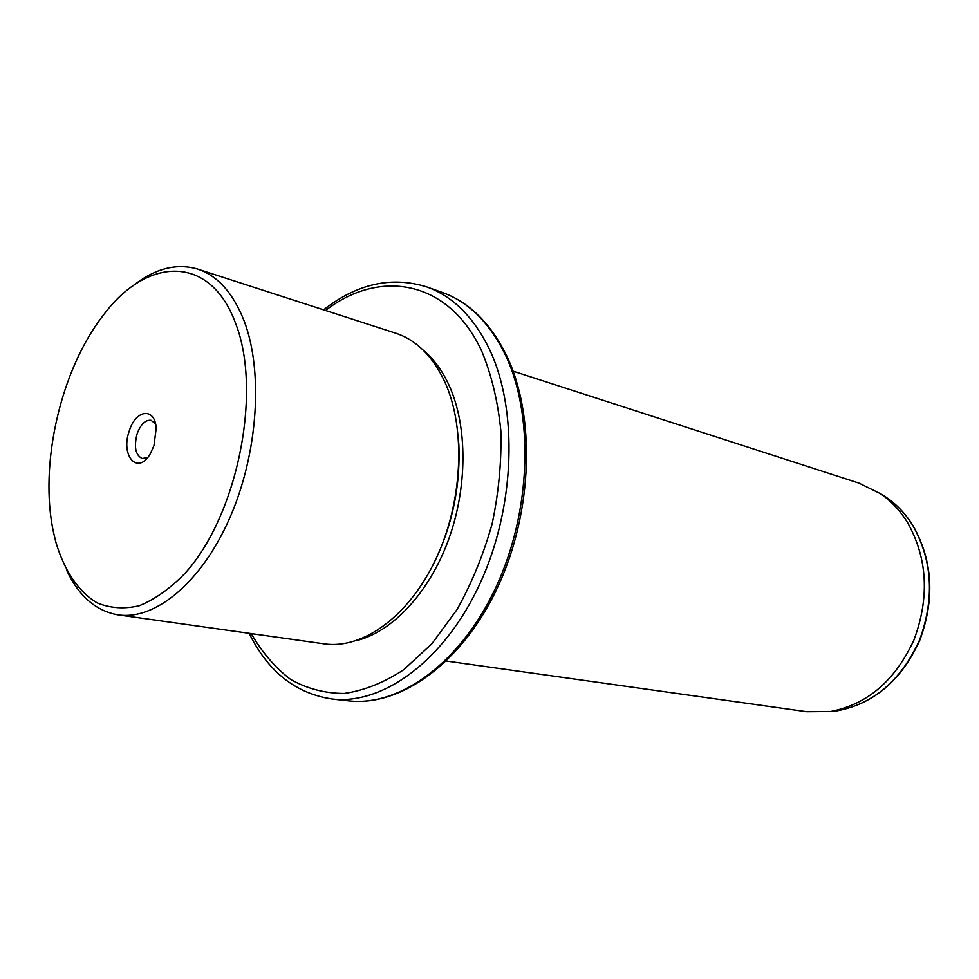 <?xml version="1.0" encoding="UTF-8"?>
<svg xmlns="http://www.w3.org/2000/svg" width="979" height="979" viewBox="0 0 979 979"><rect width="100%" height="100%" fill="white"/><g stroke="black" fill="none" stroke-linecap="round" stroke-linejoin="round"><path stroke-width="1.47" d="M147.805 457.315L142.31 458.551C135.481 455.235 133.756 446.987 137.109 433.807C140.695 424.274 145.345 419.771 151.06 420.297L155.514 423.821M235.67 323.584C210.399 253.794 146.654 256.547 103.272 315.299C60.612 369.719 38.781 465.184 53.564 532.6L55.913 542.39C64.345 570.586 78.479 591.793 97.068 602.844C110.174 608.277 124.26 609.232 139.324 605.72C154.658 599.515 169.734 588.868 184.578 573.767C237.273 516.496 262.531 391.943 235.67 323.584M153.972 445.629L156.199 428.239C154.963 406.983 135.702 409.418 129.265 430.98C120.172 455.994 137.99 475.867 150.399 453.558L153.972 445.629M131.896 286.639C154.107 268.735 175.975 262.861 197.525 269.041C217.534 275.588 233.075 292.892 244.138 320.965C263.535 371.616 258.015 453.779 229.71 518.099C201.466 582.529 155.331 620.282 118.41 614.91C96.15 611.177 78.92 596.321 66.682 570.341M324 643.827L324.514 643.901C362.866 649.407 408.953 616.317 435.851 559.168C462.798 502.129 466.102 428.557 444.882 382.055C432.779 356.246 416.356 339.946 395.602 333.154L197.525 269.041M429.169 572.262C450.94 532.087 460.815 489.17 458.796 443.511M356.209 640.682C391.881 632.153 428.643 593.445 448.174 540.714C467.656 487.983 467.693 426.367 449.226 385.689C442.337 370.625 433.624 358.742 423.099 350.041M446.412 661.045L806.659 711.709L830.584 711.5C867.431 704.403 895.222 680.54 913.97 639.923C929.634 597.594 927.566 558.581 907.741 522.896C900.325 510.805 891.22 501.052 880.415 493.649L858.95 483.112L513.143 371.188M251.224 633.584C262.054 652.381 275.148 667.629 290.518 679.365C307.014 688.714 324.906 693.401 344.192 693.45C363.955 690.623 383.756 682.742 403.593 669.807L431.812 643.864L456.948 609.672C471.731 583.325 483.455 554.701 492.143 523.789C498.764 492.315 501.664 461.293 500.844 430.711C497.858 401.194 491.458 374.614 481.668 350.984C448.663 279.872 379.766 268.356 325.554 310.478M249.168 633.303C268.062 671.765 295.817 693.683 332.432 699.055C383.327 704.941 444.601 660.397 479.955 583.68C515.382 507.098 518.368 409.161 489.121 348.597C473.359 316.682 452.555 296.123 426.709 286.908C391.576 275.992 357.2 283.641 323.584 309.841M348.12 700.805L348.867 700.878C399.824 706.765 461.011 662.697 496.182 586.751C531.426 510.952 534.216 413.958 504.846 353.823C489.023 322.14 468.17 301.691 442.288 292.452L426.709 286.908M830.314 711.537L837.437 710.754C873.635 703.791 900.925 680.429 919.293 640.658C934.651 599.221 932.595 561.004 913.113 526.017C905.832 514.146 896.874 504.589 886.252 497.308L880.647 493.795M324.514 643.901L118.41 614.91M442.288 292.452C468.868 301.997 490.173 322.764 506.192 354.765C535.819 415.231 532.968 511.589 497.797 586.972C462.712 662.428 401.17 706.826 348.867 700.878L332.432 699.055M830.584 711.5L837.437 710.754C873.917 703.717 901.316 680.368 919.611 640.707C934.982 599.442 932.901 561.273 913.37 526.237C906.028 514.305 896.997 504.662 886.252 497.308L880.415 493.649"/></g></svg>
